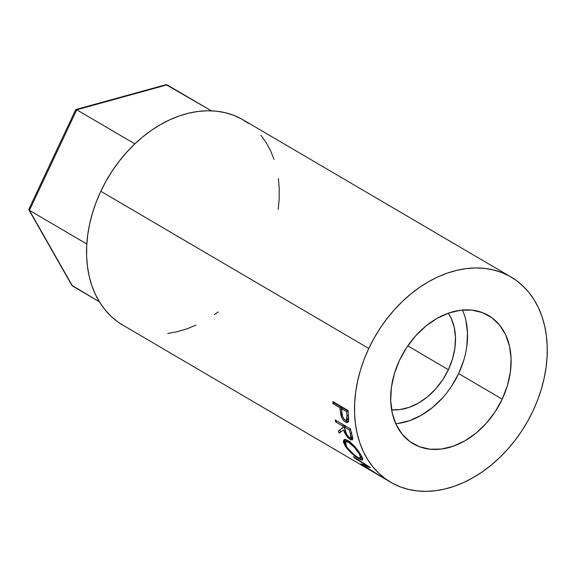 <?xml version="1.0" encoding="UTF-8"?>
<svg xmlns="http://www.w3.org/2000/svg" width="576" height="576" viewBox="0 0 576 576"><rect width="100%" height="100%" fill="white"/><g stroke="black" fill="none" stroke-linecap="round" stroke-linejoin="round"><path stroke-width="0.86" d="M29.556 208.57L28.894 209.851L71.806 285.286L99.331 301.73L72.432 285.948L29.426 210.341L86.81 244.001L29.426 210.341L76.745 109.793L134.842 143.87L76.745 109.793L167.069 84.845L211.327 110.815L166.09 84.65L75.888 109.534M76.032 109.519L76.745 109.793L76.032 109.519M72.389 285.919L28.858 209.779L29.426 210.341L76.745 109.793L164.988 85.075M75.751 110.405L75.686 109.735M448.373 369.698L407.772 345.874L448.373 369.698L442.663 379.858L435.593 389.03L427.435 396.857L418.5 403.049L409.147 407.347L399.715 409.608L391.608 409.831A59.479 43.639 -59.6 0 0 448.373 369.698A59.479 43.639 -59.6 0 0 448.301 313.186L451.109 318.175L454.19 327.204L455.472 337.27L454.903 347.983L452.506 358.934L448.373 369.698M395.762 423.713A74.347 54.547 120.4 0 0 458.633 373.594L502.207 399.154A74.347 54.547 -59.6 0 1 413.266 443.779A74.347 54.547 -59.6 0 1 399.564 360.151L394.402 373.608L391.399 387.288L390.694 400.68L392.292 413.266L396.151 424.555L402.106 434.124L409.939 441.598L419.342 446.688L429.962 449.201L441.382 449.05L453.168 446.227L464.868 440.842L476.035 433.109L486.23 423.324L495.065 411.862L502.207 399.154L507.377 385.704L510.372 372.017L511.085 358.625L509.479 346.046L505.627 334.75L499.666 325.188L491.839 317.714L482.429 312.624L471.816 310.104L460.39 310.262L448.603 313.085L436.903 318.463L425.743 326.196L415.548 335.981L406.706 347.45L399.564 360.151A74.347 54.547 -59.6 0 1 488.506 315.526A74.347 54.547 -59.6 0 1 502.207 399.154L458.633 373.594A74.347 54.547 120.4 0 0 462.442 310.039M511.078 277.056L243.115 119.858A118.951 87.278 120.4 0 0 100.814 191.261L368.777 348.451A118.951 87.278 -59.6 0 1 511.078 277.056A118.951 87.278 -59.6 0 1 533.002 410.854L527.659 421.222L521.575 431.179L514.814 440.647L507.434 449.525L499.514 457.733L491.119 465.185L482.342 471.816L473.263 477.554L463.968 482.357L454.543 486.166L445.082 488.952L435.679 490.687L426.427 491.35L417.406 490.932L408.708 489.449L400.421 486.907L392.609 483.336L385.366 478.757L378.756 473.234L372.838 466.805L367.668 459.533L363.305 451.498L359.784 442.771L357.134 433.433L355.399 423.576L354.571 413.294L354.679 402.696L355.709 391.874L357.66 380.93L360.504 369.972L364.226 359.114L368.777 348.451L374.119 338.09L380.196 328.126L386.964 318.658L394.337 309.78L402.264 301.579L410.652 294.12L419.429 287.496L428.515 281.75L437.81 276.948L447.235 273.139L456.689 270.353L466.092 268.625L475.351 267.962L484.366 268.373L493.063 269.856L501.358 272.398L509.162 275.976L516.406 280.548L523.022 286.078L528.941 292.507L534.103 299.772L538.474 307.814L541.994 316.541L544.637 325.879L546.379 335.736L547.2 346.01L547.092 356.616L546.062 367.438L544.111 378.382L541.267 389.333L537.552 400.19L533.002 410.854A118.951 87.278 -59.6 0 1 390.701 482.256A118.951 87.278 -59.6 0 1 368.777 348.451L100.814 191.261A118.951 87.278 120.4 0 0 122.738 325.058L368.914 469.476A118.951 87.278 -59.6 0 1 368.359 469.145L377.777 474.624L361.202 464.155A118.951 87.278 -59.6 0 1 360.9 463.91L366.718 465.682L354.427 457.891A118.951 87.278 -59.6 0 1 353.239 456.595L370.238 467.424A118.951 87.278 120.4 0 0 370.411 467.604L363.773 465.631L382.702 477.54A118.951 87.278 120.4 0 0 382.918 477.67L370.231 470.239M332.827 401.558L348.077 410.508A118.951 87.278 120.4 0 0 348.365 415.03L348.422 421.51L347.278 422.561L345.125 421.819L342.778 419.429L341.676 417.449L340.092 409.414A118.951 87.278 -59.6 0 1 339.977 407.765L332.935 403.639A118.951 87.278 -59.6 0 1 332.827 401.558A118.951 87.278 -59.6 0 0 332.935 403.639L339.977 407.765L341.482 407.189A117.094 85.91 120.4 0 0 341.582 408.665A117.094 85.91 120.4 0 1 341.482 407.189L334.44 403.063L332.935 403.639L334.44 403.063L341.482 407.189L339.977 407.765A118.951 87.278 -59.6 0 0 340.092 409.414L340.934 415.339C341.892 418.55 343.411 420.79 345.478 422.042L347.638 422.453L348.689 420.055L348.365 415.03A118.951 87.278 -59.6 0 1 348.077 410.508L332.827 401.558M352.75 438.941L351.634 438.444L350.23 439.474L352.303 439.877L352.67 437.71L351.49 433.152A118.951 87.278 -59.6 0 1 350.446 428.904L335.196 419.954L350.446 428.904A118.951 87.278 120.4 0 0 351.49 433.152L352.757 438.444L351.943 440.021L349.222 438.782L346.126 435.341L343.699 429.869L339.156 433.174A118.951 87.278 -59.6 0 1 338.342 430.97L343.066 427.55A118.951 87.278 -59.6 0 1 342.677 426.002L335.642 421.877A118.951 87.278 -59.6 0 1 335.196 419.954A118.951 87.278 -59.6 0 0 335.642 421.877L342.677 426.002L344.088 425.174L342.677 426.002A118.951 87.278 -59.6 0 0 343.066 427.55L339.754 429.97A117.094 85.91 120.4 0 0 340.56 432.137L340.97 431.849L340.56 432.137A117.094 85.91 120.4 0 1 339.761 429.97L344.52 426.665L339.754 429.97M360.281 453.902L362.498 457.956L362.758 459.742L361.548 460.022L360.382 459.576L355.356 456.394L351.367 453.074L346.126 447.386L343.44 442.318L343.598 440.201L345.175 439.531L346.435 439.855L351.317 443.124L354.902 446.76L360.281 453.902M369.85 470.009L382.918 477.67A118.951 87.278 -59.6 0 1 382.702 477.54L363.773 465.631L370.411 467.604A118.951 87.278 -59.6 0 1 370.238 467.424L353.239 456.595A118.951 87.278 -59.6 0 0 354.427 457.891L354.715 457.546L354.427 457.891L366.718 465.682L366.977 465.358L366.718 465.682L360.9 463.91A118.951 87.278 -59.6 0 0 361.202 464.155L377.777 474.624L368.359 469.145A118.951 87.278 -59.6 0 0 369.691 469.922A118.951 87.278 -59.6 0 1 368.914 469.476M383.004 477.518L386.489 479.563L383.004 477.518M278.215 209.405L279.137 199.418L279.238 188.82L278.417 178.538M274.032 159.343L270.511 150.617L266.148 142.582L260.978 135.31M248.443 123.358L241.2 118.778L233.395 115.207L225.108 112.666L216.41 111.182L207.389 110.765L198.13 111.427L188.734 113.162L179.273 115.949L169.848 119.758L160.553 124.56L151.474 130.298L142.697 136.93L134.302 144.382L126.382 152.59L119.002 161.467L112.241 170.935L106.157 180.893L100.814 191.261L96.264 201.917L92.549 212.782L89.698 223.733L87.754 234.677L86.717 245.498L86.616 256.104L87.437 266.378L89.179 276.235L91.822 285.574L95.342 294.3L99.713 302.342L104.875 309.607L110.794 316.037L117.41 321.566L122.803 325.102M167.724 333.49L177.127 331.754L186.581 328.975L196.006 325.159M214.38 314.618L218.023 312.005M363.773 465.631L364.212 465.005L363.773 465.631M358.913 458.784L359.424 458.215L358.913 458.784L362.65 459.907L360.85 454.817C357.228 448.826 352.922 444.089 347.926 440.59L343.901 439.848L344.894 445.55C348.862 451.174 353.527 455.58 358.913 458.784M345.614 444.874L344.894 445.55L345.614 444.874M345.161 442.289L344.75 439.531M362.736 458.654L361.066 457.942M360.9 457.848L362.772 458.669M344.959 439.07L344.786 441.137L345.312 442.634M361.181 457.034L360.238 456.689M346.622 440.885L347.846 440.33M348.689 442.303L350.064 441.194L348.689 442.303C352.807 445.198 356.357 449.086 359.33 453.974L360.77 458.258L357.818 457.402C353.412 454.723 349.61 451.058 346.421 446.407L345.535 441.691L348.689 442.303L346.471 441.446L345.269 442.03L345.089 442.778L345.679 445.01L347.429 447.919L354.902 455.422L359.006 458.035L360.886 458.057L359.33 453.974L359.95 453.391L359.33 453.974L354.449 447.394L348.689 442.303M347.458 440.33L345.535 441.691M339.552 432.878L343.699 429.869C344.822 433.994 346.997 437.198 350.23 439.474L351.634 438.444L349.574 437.695C347.321 435.91 345.874 433.598 345.24 430.762L344.246 426.924L345.701 426.06L344.246 426.924L349.33 429.905L350.51 429.206L349.33 429.905L344.246 426.924L346.759 434.599L348.854 437.177L350.662 437.947L351.101 437.162L350.374 433.843A118.951 87.278 -59.6 0 1 349.33 429.905A118.951 87.278 -59.6 0 0 350.374 433.843L350.798 437.875L352.426 436.637M339.156 433.174A118.951 87.278 -59.6 0 1 338.342 430.97M344.153 425.21A117.094 85.91 120.4 0 0 344.52 426.665A117.094 85.91 120.4 0 1 344.153 425.21M337.054 421.049L335.642 421.877L337.054 421.049M350.626 437.753L352.865 438.97M351.814 432.922L350.374 433.843L351.814 432.922M348.278 421.805L346.961 421.279L345.478 422.042L346.961 421.279L345.607 420.264L348.761 421.812M342.425 414.648L340.934 415.339L342.425 414.648M341.59 408.809L340.092 409.414L341.59 408.809M334.404 402.487A117.094 85.91 120.4 0 0 334.44 403.063A117.094 85.91 120.4 0 1 334.404 402.487M348.617 417.974L347.803 419.558L346.954 419.486M343.044 408.11L348.106 411.077L343.044 408.11L341.539 408.679L343.044 408.11M345.146 420.055C343.03 418.248 341.921 415.786 341.827 412.675L341.539 408.679L346.622 411.667L348.106 411.098L346.622 411.667L341.539 408.679L342.331 415.757L343.786 418.788L345.146 420.055L346.32 420.278L347.018 419.436L346.961 415.858A118.951 87.278 -59.6 0 1 346.622 411.667A118.951 87.278 -59.6 0 0 346.961 415.858L346.421 420.235L345.146 420.055M348.458 415.217L346.961 415.858L348.458 415.217M346.421 420.235L347.926 419.515L348.61 418.075M397.814 423.49L409.601 420.667L421.301 415.282L432.461 407.549L442.656 397.764M451.498 386.302L458.633 373.594L463.802 360.144M466.798 346.457L467.51 333.065L465.912 320.486M75.701 109.692L28.872 209.225M390.701 482.256L375.401 473.285M362.038 456.926L360.77 458.258M339.257 430.322L340.258 429.617"/></g></svg>
